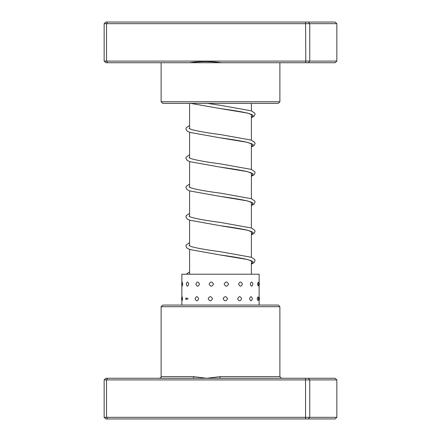 <?xml version="1.0" encoding="UTF-8"?>
<svg xmlns="http://www.w3.org/2000/svg" width="441" height="441" viewBox="0 0 441 441"><rect width="100%" height="100%" fill="white"/><g stroke="black" fill="none" stroke-linecap="round" stroke-linejoin="round"><path stroke-width="0.66" d="M251.409 274.219L251.409 260.84M251.409 257.307L251.409 231.553M251.409 228.025L251.409 202.27M251.409 198.737L251.409 172.988M251.409 169.454L251.409 143.7M251.409 140.172L251.409 114.417M251.409 110.884L251.409 103.392M189.591 274.219L189.591 249.446M189.591 245.913L189.591 220.164M189.591 216.63L189.591 190.881M189.591 187.348L189.591 161.593M189.591 158.06L189.591 132.311M189.591 128.778L189.591 103.392M336.847 61.095L335.105 62.721L221.547 62.721C210.583 61.233 199.933 61.233 189.602 62.721L105.895 62.721L104.153 61.095L104.153 23.676L309.747 23.676L308.325 22.05L335.105 22.05L336.847 23.676L309.747 23.676L309.747 61.095L336.847 61.095L336.847 23.676M279.881 101.766L278.254 103.392L162.746 103.392L161.119 101.766L279.881 101.766L279.881 62.721M221.547 62.721L189.602 62.721M104.153 61.095L305.822 61.095L305.552 22.05L308.325 22.05M305.552 62.721L305.822 61.095L309.747 61.095L308.325 62.721M107.593 62.721L106.551 61.095L106.551 23.676L107.593 22.05L305.552 22.05M104.153 23.676L105.895 22.05L107.593 22.05M182.706 284.12L182.227 282.069A4.228 4.228 0 0 0 182.227 286.17L182.706 284.12M182.508 298.744L182.111 296.672A4.228 4.228 0 0 0 182.111 300.817L182.508 298.744M188.665 284.12C187.833 281.369 187.067 281.369 186.356 284.12L186.378 284.544A4.228 4.228 0 0 1 186.356 284.12C187.067 286.87 187.838 286.87 188.665 284.12M186.378 283.695L186.356 284.12A4.228 4.228 0 0 1 186.378 283.695M188.098 298.744L185.97 297.929L185.97 299.555L188.098 298.744M199.47 284.12C198.23 281.369 197.033 281.369 195.881 284.12C197.039 286.87 198.235 286.87 199.47 284.12M198.621 298.744C197.403 295.988 196.228 295.988 195.104 298.744C196.234 301.495 197.408 301.495 198.621 298.744M213.477 284.12C212.016 281.369 210.572 281.369 209.15 284.12C210.578 286.87 212.016 286.87 213.477 284.12M212.474 298.744C211.024 295.988 209.591 295.988 208.18 298.744C209.591 301.495 211.024 301.495 212.474 298.744M228.548 284.12C227.093 281.369 225.621 281.369 224.149 284.12C225.627 286.87 227.098 286.87 228.548 284.12M227.55 298.744C226.084 295.988 224.612 295.988 223.135 298.744C224.618 301.495 226.09 301.495 227.55 298.744M242.401 284.12C241.161 281.369 239.893 281.369 238.592 284.12C239.898 286.87 241.166 286.87 242.401 284.12M241.552 298.744C240.295 295.988 239.005 295.988 237.682 298.744C239.011 301.495 240.301 301.495 241.552 298.744M252.914 284.12C252.092 281.369 251.21 281.369 250.279 284.12C251.216 286.87 252.092 286.87 252.914 284.12M252.351 298.744C251.491 295.988 250.582 295.988 249.617 298.744C250.587 301.495 251.497 301.495 252.351 298.744M258.228 282.179L257.434 284.12L258.228 286.06A4.228 4.228 0 0 0 258.228 282.179M258.024 296.848L257.12 298.744L258.024 300.635A4.228 4.228 0 0 0 258.024 296.848M259.137 305.067L259.137 274.219L181.863 274.219L181.863 282.951M161.119 306.693L162.746 305.067L278.254 305.067L279.881 306.693L161.119 306.693L161.119 376.653L193.698 376.653L206.57 378.279L220.186 376.653L279.881 376.653L281.507 378.279M336.847 379.905L104.153 379.905L105.895 378.279L335.105 378.279L336.847 379.905L336.847 417.324L335.105 418.95L105.895 418.95L104.153 417.324L336.847 417.324M104.153 379.905L104.153 417.324M107.593 378.279L106.551 379.905L106.551 417.324L107.593 418.95M305.552 378.279L305.552 418.95M308.325 378.279L309.747 379.905L309.747 417.324L308.325 418.95M192.965 378.279A1.626 0.733 90 0 0 193.698 376.653M220.175 378.279L220.186 376.653M251.965 114.77C252.544 114.666 250.516 113.982 245.88 112.725C239.276 111.353 230.781 109.974 220.395 108.585L247.495 113.078L253.173 115.322L251.409 117.571M251.965 144.058C252.544 143.948 250.516 143.264 245.88 142.008C239.276 140.635 230.781 139.257 220.395 137.873L247.495 142.36L253.173 144.609L251.409 146.853M251.965 173.341C252.544 173.23 250.516 172.552 245.88 171.295C239.276 169.917 230.781 168.539 220.395 167.156L247.495 171.648L253.173 173.892L251.409 176.135M251.965 202.623C252.544 202.518 250.516 201.835 245.88 200.578C239.276 199.205 230.781 197.827 220.395 196.438L247.495 200.931L253.173 203.174L251.409 205.423M251.965 231.911C252.544 231.801 250.516 231.117 245.88 229.86C239.276 228.488 230.781 227.109 220.395 225.726L247.495 230.213L253.173 232.462L251.409 234.706M251.965 261.193C252.544 261.083 250.516 260.405 245.88 259.148C239.276 257.77 230.781 256.392 220.395 255.008L247.495 259.501L253.173 261.745L251.409 263.988M161.119 101.766L161.119 62.721M259.137 285.288A4.228 4.228 0 0 0 259.137 282.951M259.137 300.288A4.228 4.228 0 0 0 259.137 297.195M185.97 297.929A4.228 4.228 0 0 0 185.97 299.555M181.863 305.067L181.863 298.744M181.863 297.195L181.863 284.12M279.881 306.693L279.881 376.653M161.119 376.653C161.527 377.055 160.987 377.595 159.493 378.279M251.409 117.67L253.983 116.347L255.069 114.28L254.749 113.089L251.232 110.823L220.654 105.333L207.358 103.392M251.409 146.952L253.983 145.629L255.069 143.568L254.749 142.371L251.232 140.106L220.654 134.615C206.945 132.835 197.077 131.087 191.052 129.373L189.035 128.425M251.409 176.235L253.983 174.912L255.069 172.85L254.749 171.659L251.232 169.388L220.654 163.903C206.945 162.123 197.077 160.375 191.052 158.655L189.035 157.707M251.409 205.523L253.983 204.2L255.069 202.132L254.749 200.942L251.232 198.676L220.654 193.186C206.945 191.405 197.077 189.658 191.052 187.938L189.035 186.99M251.409 234.805L253.983 233.482L255.069 231.42L254.749 230.224L251.232 227.958L220.654 222.468C206.945 220.687 197.077 218.94 191.052 217.226L189.035 216.277M251.409 264.087L253.983 262.764L255.069 260.703L254.749 259.512L251.232 257.241L220.654 251.756C206.945 249.975 197.077 248.228 191.052 246.508L189.035 245.56M190.688 103.392L220.395 108.585M189.591 125.531L186.251 127.73L185.931 128.921L187.017 130.988L189.801 132.388L220.395 137.873M189.591 154.813L186.251 157.018L185.931 158.209L187.017 160.27L189.801 161.671L220.395 167.156M189.591 184.095L186.251 186.3L185.931 187.491L187.017 189.558L189.801 190.953L220.395 196.438M189.591 213.383L186.251 215.583L185.931 216.774L187.017 218.841L189.801 220.241L220.395 225.726M189.591 242.666L186.251 244.871L185.931 246.061L187.017 248.123L189.801 249.523L220.395 255.008M189.591 271.948L186.218 274.219"/></g></svg>
